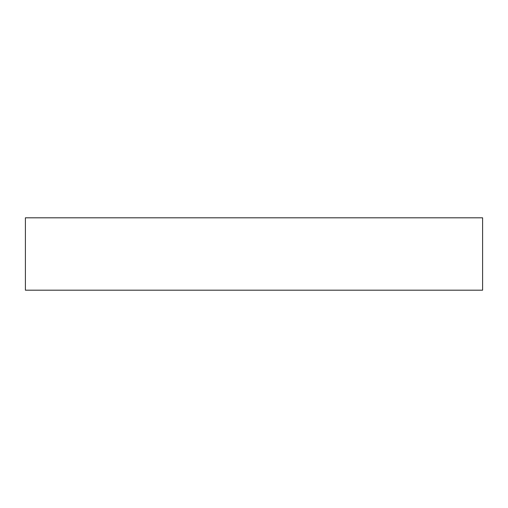 <?xml version="1.0" encoding="UTF-8"?>
<svg xmlns="http://www.w3.org/2000/svg" width="508" height="508" viewBox="0 0 508 508"><rect width="100%" height="100%" fill="white"/><g stroke="black" fill="none" stroke-linecap="round" stroke-linejoin="round"><path stroke-width="0.76" d="M254 217.811L25.4 217.811L25.4 290.189L482.6 290.189L482.6 217.811L254 217.811"/></g></svg>
